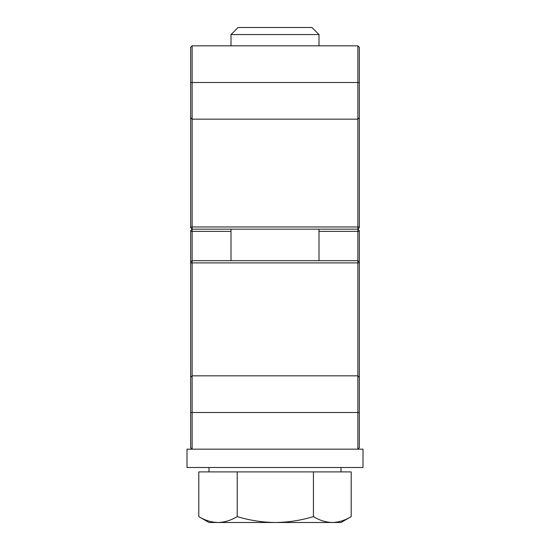 <?xml version="1.0" encoding="UTF-8"?>
<svg xmlns="http://www.w3.org/2000/svg" width="550" height="550" viewBox="0 0 550 550"><rect width="100%" height="100%" fill="white"/><g stroke="black" fill="none" stroke-linecap="round" stroke-linejoin="round"><path stroke-width="0.82" d="M231 231.364L192.136 231.364L192.136 260.7L357.864 260.7L357.864 229.164L192.136 229.164L192.136 231.364L190.664 231.364L190.664 230.636L192.136 229.164L190.664 227.7L190.664 47.3L192.136 45.836L357.864 45.836L359.336 47.3L359.336 227.7L357.864 229.164L357.864 45.836M190.664 262.164L192.136 260.7L192.136 449.164L187 449.164L187 467.5L363 467.5L363 449.164L192.136 449.164L190.664 447.7L190.664 231.364M359.336 377.3L357.864 375.836L357.864 260.7L359.336 262.164L359.336 447.7L357.864 449.164L357.864 375.836L192.136 375.836L190.664 377.3M357.864 229.164L359.336 230.636L359.336 262.164M192.136 45.836L192.136 229.164M190.664 117.7L192.136 119.164L357.864 119.164L359.336 117.7M231 34.568L319 34.568L311.933 27.5L238.067 27.5L231 34.568L231 45.836M198.791 516.608L209 522.5L218.006 522.5C211.454 522.342 205.047 520.376 198.791 516.608L198.791 471.9L351.209 471.9L351.209 516.608L341 522.5L275.323 522.5C262.336 522.342 249.631 520.376 237.222 516.608C230.945 520.382 224.544 522.349 218.006 522.5L275.323 522.5C288.289 522.349 300.988 520.382 313.431 516.608C319.543 520.362 325.841 522.328 332.317 522.5C338.718 522.356 345.015 520.389 351.209 516.608M313.431 471.9L313.431 516.608M237.222 471.9L237.222 516.608M359.336 231.364L319 231.364M359.336 262.9L190.664 262.9M190.664 412.5L359.336 412.5M190.664 226.964L359.336 226.964M359.336 82.5L190.664 82.5M209 467.5L209 471.9M231 229.164L231 260.7M319 34.568L319 45.836M319 229.164L319 260.7M341 467.5L341 471.9"/></g></svg>
